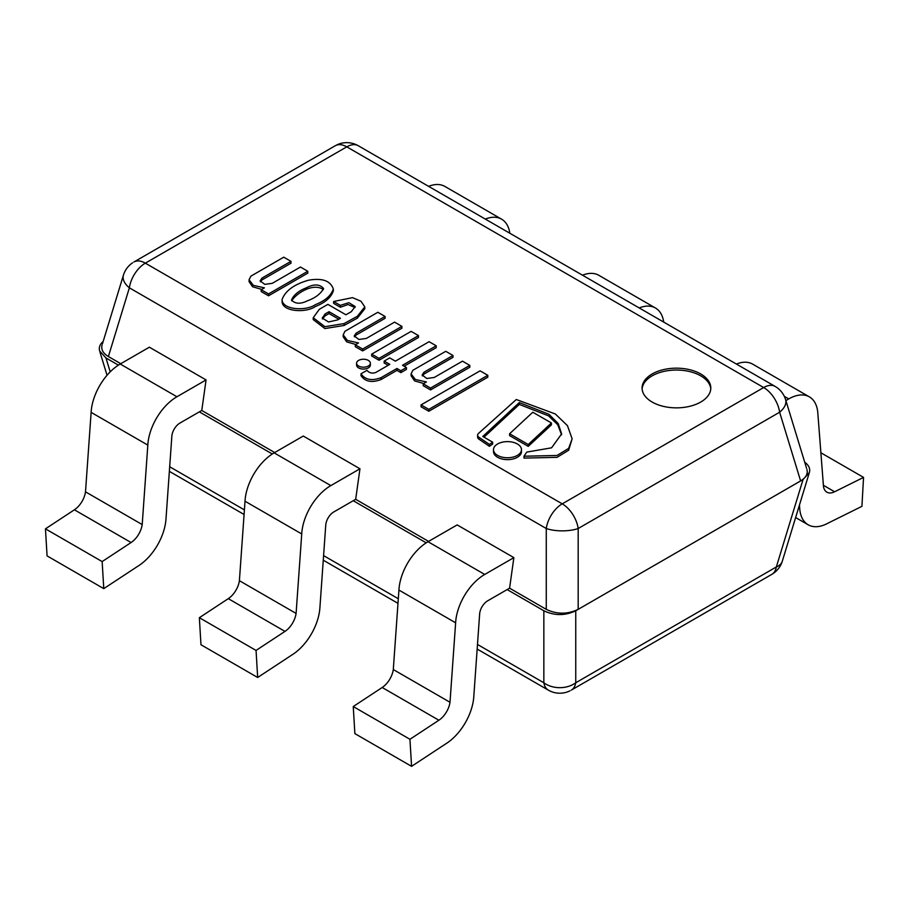 <?xml version="1.0" encoding="UTF-8"?>
<svg xmlns="http://www.w3.org/2000/svg" width="909" height="909" viewBox="0 0 909 909"><rect width="100%" height="100%" fill="white"/><g stroke="black" fill="none" stroke-linecap="round" stroke-linejoin="round"><path stroke-width="1.36" d="M771.843 574.34L571.25 690.147A22.907 13.226 -120 0 0 575.749 682.773A22.907 17.362 180 0 1 543.843 682.773A22.907 13.226 120 0 0 548.343 690.147A22.907 22.907 0 0 0 569.977 690.829M804.715 462.181C808.851 465.272 810.408 468.726 809.374 472.555L803.045 479.532L575.749 610.757C565.114 615.825 554.479 615.825 543.843 610.757L507.154 589.566M773.139 573.534A22.907 22.907 0 0 0 782.308 561.194A22.907 12.84 -163 0 1 776.343 566.955A22.907 13.226 60 0 1 772.173 574.136M118.409 365.134L105.955 357.941L99.626 350.965C98.672 347.545 99.854 344.386 103.16 341.466M426.207 542.843L353.249 500.723M272.302 453.989L199.355 411.868M132.578 262.815A22.907 22.907 0 0 0 123.419 275.166A22.907 12.84 17 0 0 129.373 287.823A22.907 13.226 -60 0 1 145.326 263.156A22.907 13.226 -120 0 0 133.873 262.019L335.319 145.713M102.058 345.102C100.933 349.476 103.035 353.283 108.387 356.544L129.373 287.823L546.275 528.515A22.907 8.306 -0 0 0 578.181 528.515A22.907 13.226 -120 0 0 562.228 503.847A22.907 13.226 120 0 0 546.275 528.515L546.275 609.36C556.91 614.427 567.546 614.427 578.181 609.36L578.181 528.515L779.627 412.22A22.907 12.84 -17 0 0 785.581 399.562A22.907 22.907 0 0 0 775.127 386.416A22.907 13.226 120 0 0 763.674 387.541A22.907 13.226 60 0 1 779.627 412.22L800.613 480.929C805.965 477.679 808.067 473.873 806.942 469.498M335.841 145.44A22.907 13.226 60 0 1 346.772 146.849A22.907 13.226 -60 0 1 358.226 145.713A22.907 22.907 0 0 0 336.591 145.031M652.139 402.039A34.36 19.839 180 0 1 642.072 388.018A34.36 19.839 180 0 1 676.444 368.168A34.36 19.839 180 0 1 710.804 388.018A34.36 19.839 180 0 1 689.59 406.346A34.36 19.839 180 0 1 652.139 402.039M800.613 480.929L578.181 609.36M546.275 609.36L509.585 588.168L513.869 557.637L484.724 574.454A41.235 23.804 120 0 0 455.625 622.801L450 702.282A17.18 9.919 -60 0 1 438.888 720.235L409.948 739.278L411.572 766.344L445.592 743.96A41.235 23.804 120 0 0 473.782 696.76L479.634 614.086A11.453 6.613 -60 0 1 487.713 600.792L509.585 588.168M428.582 541.4L355.68 499.314L359.964 468.783L330.831 485.599A41.235 23.804 120 0 0 301.731 533.958L296.095 613.427A17.18 9.919 -60 0 1 284.983 631.391L256.054 650.435L257.667 677.489L291.687 655.105A41.235 23.804 120 0 0 319.888 607.905L325.74 525.232A11.453 6.613 -60 0 1 333.808 511.937L355.68 499.314M274.677 452.546L201.775 410.459L206.07 379.928L176.925 396.756A41.235 23.804 120 0 0 147.826 445.103L142.202 524.573A17.18 9.919 -60 0 1 131.089 542.537L102.149 561.58L103.774 588.634L137.793 566.25A41.235 23.804 120 0 0 165.983 519.05L171.835 436.377A11.453 6.613 -60 0 1 179.914 423.083L201.775 410.459M120.783 363.702L108.387 356.544M103.774 588.634L47.075 555.899L45.45 528.845L102.149 561.58M45.45 528.845L74.39 509.801A17.18 9.919 120 0 0 85.503 491.837L142.202 524.573M85.503 491.837L91.127 412.368L147.826 445.103M91.127 412.368A41.235 23.804 -60 0 1 120.227 364.02L149.36 347.193L206.07 379.928M428.605 186.345A41.235 23.804 -60 0 1 444.887 186.436L501.586 219.171A41.235 23.804 120 0 0 485.304 219.08M509.813 233.227A41.235 23.804 120 0 0 501.586 219.171M257.667 677.489L200.969 644.754L199.355 617.7L256.054 650.435M199.355 617.7L228.284 598.656A17.18 9.919 120 0 0 239.397 580.692L296.095 613.427M239.397 580.692L245.021 501.223L301.731 533.958M245.021 501.223A41.235 23.804 -60 0 1 274.132 452.864L303.265 436.047L359.964 468.783M582.51 275.2A41.235 23.804 -60 0 1 598.792 275.291L655.491 308.026A41.235 23.804 120 0 0 639.209 307.935M663.706 322.081A41.235 23.804 120 0 0 655.491 308.026M411.572 766.344L354.874 733.608L353.249 706.543L409.948 739.278M353.249 706.543L382.189 687.499A17.18 9.919 120 0 0 393.302 669.547L450 702.282M393.302 669.547L398.926 590.066L455.625 622.801M398.926 590.066A41.235 23.804 -60 0 1 428.025 541.719L457.17 524.902L513.869 557.637M820.884 452.773L863.55 477.395L834.61 491.769A17.18 9.919 -60 0 1 826.872 492.167A17.18 9.919 -60 0 1 823.497 486.645L817.873 413.663A41.235 23.804 120 0 0 809.396 396.881A41.235 23.804 120 0 0 788.773 398.915L785.899 400.574M799.443 505.063L799.715 508.574A41.235 23.804 120 0 0 808.158 524.777A41.235 23.804 120 0 0 827.906 523.22L861.925 506.336L863.55 477.395M736.404 364.054A41.235 23.804 -60 0 1 752.686 364.145L809.396 396.881M300.47 267.03L272.211 283.347L264.78 284.358L260.122 280.847L262.031 278.052L290.971 261.337L283.756 257.179L250.85 276.177L249.077 279.779L253.361 285.358L264.428 287.835L261.201 289.698L268.53 293.937L307.799 271.268L300.47 267.03M261.201 289.698L261.201 291.573L268.53 295.8L307.799 273.132L307.799 271.268M268.53 295.8L268.53 293.937M249.077 279.779L249.077 281.642L252.566 286.755L261.735 289.392M260.338 281.756L262.031 279.915L290.971 263.212L290.971 261.337M262.031 279.915L262.031 278.052M394.563 322.138L366.304 338.443L358.885 339.466L354.226 335.944L356.135 333.148L385.064 316.446L377.849 312.276L344.943 331.274L343.182 334.876L347.454 340.455L358.532 342.943L355.294 344.806L362.634 349.045L401.903 326.365L394.563 322.138M355.294 344.806L355.294 346.681L362.634 350.908L401.903 328.24L401.903 326.365M362.634 350.908L362.634 349.045M343.182 334.876L343.182 336.75L346.67 341.864L355.839 344.5M354.442 336.853L356.135 335.023L385.064 318.32L385.064 316.446M356.135 335.023L356.135 333.148M487.815 375.303L480.077 370.838L421.06 404.903L428.809 409.38L487.815 375.303L487.815 377.178L428.809 411.254L428.809 409.38M421.06 404.903L421.06 406.777L428.809 411.254M462.476 361.157L434.218 377.474L426.787 378.485L422.128 374.974L424.037 372.179L452.977 355.464L445.762 351.306L412.856 370.304L411.084 373.906L415.368 379.485L426.435 381.962L423.208 383.825L430.536 388.063L469.805 365.395L462.476 361.157M423.208 383.825L423.208 385.7L430.536 389.938L469.805 367.259L469.805 365.395M430.536 389.938L430.536 388.063M411.084 373.906L411.084 375.769L414.572 380.894L423.742 383.518M422.344 375.883L424.037 374.042L452.977 357.339L452.977 355.464M424.037 374.042L424.037 372.179M375.735 372.497C372.258 373.713 369.327 372.997 366.941 370.361L361.009 373.781C365.123 379.814 371.781 381.121 380.973 377.701L396.938 368.486L400.858 370.758L406.425 367.543L402.505 365.27L436.218 345.806L429.093 341.693L395.37 361.157L389.722 357.896L384.155 361.112L389.802 364.373L375.735 372.497M384.155 361.112L384.155 362.986L388.188 365.304M404.119 366.213L436.218 347.681L436.218 345.806M361.009 373.781L361.009 375.656C365.123 381.678 371.781 382.984 380.973 379.576L396.938 370.361L400.858 372.633L406.425 369.418L406.425 367.543M400.858 372.633L400.858 370.758M396.938 370.361L396.938 368.486M380.973 379.576L380.973 377.701M371.679 354.135L371.679 356.01L379.03 360.259L379.03 358.385L418.481 335.603L411.129 331.365L371.679 354.135L379.03 358.385M379.03 360.259L418.481 337.478L418.481 335.603M338.83 319.218L329.024 313.56L325.149 315.798L325.149 313.923L329.024 311.696L340.443 318.286L337.659 319.9L328.547 321.979L322.252 318.048L325.149 313.923M329.024 313.56L329.024 311.696M325.149 315.798L322.434 318.979M313.31 318.65L313.219 319.593L324.888 328.558L344.068 325.467L357.373 318.139L357.373 316.264L364.793 306.867L360.975 301.243L352.522 297.641L333.626 301.504L333.626 303.367L340.341 307.242L348.067 304.538L355.021 307.537M340.341 307.242L340.341 305.367L348.851 302.674L355.203 306.56L351.283 311.696L345.931 314.787L327.876 304.367L319.32 309.31L313.219 317.73L324.888 326.683L344.068 323.593L357.373 316.264M333.626 301.504L340.341 305.367M357.373 318.139L364.793 308.742L364.793 306.867M344.068 325.467L344.068 323.593M551.433 422.98L551.433 424.855L528.231 446.376L509.597 435.616L509.597 433.752L528.231 444.512L551.433 422.98L532.799 412.231L509.597 433.752M528.231 446.376L528.231 444.512M497.587 443.978A13.987 8.079 0 0 0 493.496 449.694A13.987 8.079 0 0 0 507.483 457.761A13.987 8.079 0 0 0 521.471 449.694A13.987 8.079 0 0 0 512.835 442.228A13.987 8.079 0 0 0 497.587 443.978M493.496 449.694L493.496 451.557A13.987 8.079 0 0 0 507.483 459.636A13.987 8.079 0 0 0 521.471 451.557L521.471 449.694M358.601 360.407A6.886 3.977 0 0 0 356.589 363.225A6.886 3.977 0 0 0 363.475 367.191A6.886 3.977 0 0 0 370.361 363.225A6.886 3.977 0 0 0 366.111 359.544A6.886 3.977 0 0 0 358.601 360.407M356.589 363.225L356.589 365.088A6.886 3.977 0 0 0 363.475 369.065A6.886 3.977 0 0 0 370.361 365.088L370.361 363.225M484.008 437.195L519.312 404.414L548.513 415.845L557.751 424.742L561.592 434.82M519.312 402.551L549.025 414.334L558.206 423.526L561.626 433.888L551.593 447.807L526.754 452.103L524.004 456.216L557.012 455.477L568.636 448.387L572.125 438.877L567.455 425.639L555.319 413.981L516.301 399.517L478.52 433.411A5.693 3.284 0 0 0 477.611 435.184A5.693 3.284 0 0 0 478.873 437.24L489.428 444.433L492.655 442.183L482.77 436.468L519.312 402.551L519.312 404.414M477.611 435.184L477.611 437.059A5.693 3.284 0 0 0 478.873 439.115L489.428 446.308L492.655 444.058L492.655 442.183M489.428 446.308L489.428 444.433M478.873 439.115L478.873 437.24M524.004 456.216L524.004 458.091L557.012 457.352L568.636 450.25L572.125 438.877M307.458 300.788C300.515 304.231 295.209 303.981 291.539 300.027C293.607 294.971 298.572 290.88 306.424 287.778C314.025 283.801 319.752 284.062 323.604 288.551C320.638 293.891 315.264 297.97 307.458 300.788M323.365 289.539C312.401 282.04 294.8 294.823 291.744 300.89M282.085 299.47L282.085 301.345C281.881 311.719 305.765 313.275 315.389 306.515C325.183 302.652 331.16 297.436 333.319 290.869L333.319 288.994C330.478 280.733 322.195 277.813 308.446 280.233C294.209 284.312 285.426 290.721 282.085 299.47C281.881 309.844 305.765 311.412 315.389 304.651C325.183 300.777 331.16 295.561 333.319 288.994M710.77 388.95A34.36 19.839 0 0 0 676.444 370.043A34.36 19.839 0 0 0 642.118 388.95M543.843 610.757L543.843 682.773L477.486 644.458M803.045 479.532L776.343 566.955L575.749 682.773L575.749 610.757M110.205 371.861L105.955 357.941M398.312 598.747L323.581 555.604M244.407 509.892L169.688 466.749M145.326 263.156L346.772 146.849L763.674 387.541L562.228 503.847L145.326 263.156M74.39 509.801L131.089 542.537M120.227 364.02L176.925 396.756M228.284 598.656L284.983 631.391M274.132 452.864L330.831 485.599M382.189 687.499L438.888 720.235M428.025 541.719L484.724 574.454M823.395 485.292L834.61 491.769M798.568 507.915L799.715 508.574M784.342 396.358L788.773 398.915M808.999 473.759L782.308 561.194M100.001 352.181L107.046 375.258M169.358 471.351L244.089 514.494M323.263 560.194L397.983 603.337M477.157 649.049L548.343 690.147M102.422 343.886L123.419 275.166M806.578 468.283L785.581 399.562M358.226 145.713L775.127 386.416M808.158 524.777L795.636 517.551M313.219 319.593L313.219 317.73"/></g></svg>
